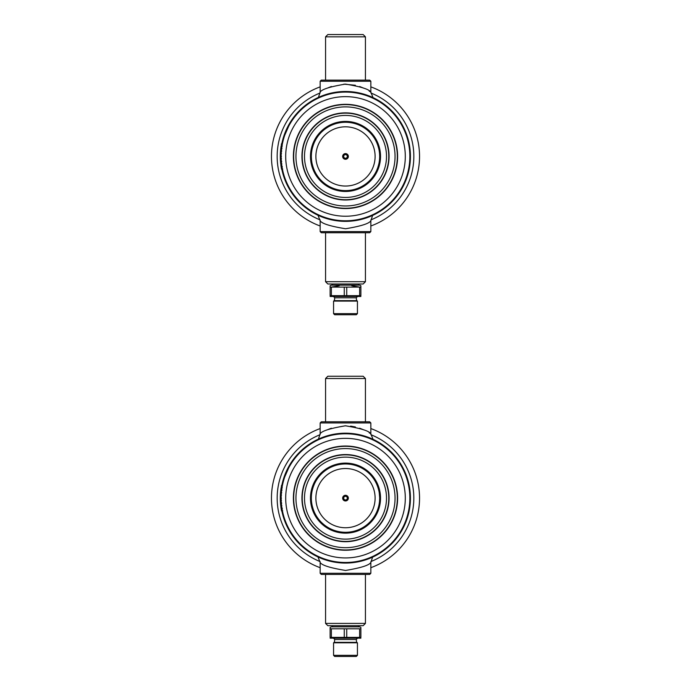 <?xml version="1.0" encoding="UTF-8"?>
<svg xmlns="http://www.w3.org/2000/svg" width="691" height="691" viewBox="0 0 691 691"><rect width="100%" height="100%" fill="white"/><g stroke="black" fill="none" stroke-linecap="round" stroke-linejoin="round"><path stroke-width="1.04" d="M281.842 510.882A64.919 64.919 0 0 0 410.419 498.133A64.919 64.919 0 0 0 281.842 485.376M281.608 486.611A64.919 64.919 0 0 0 281.427 487.665M280.65 495.119A64.919 64.919 0 0 0 280.632 495.559M345.5 433.205L351.183 433.456M356.547 434.155L359.121 434.656M361.341 435.166L365.401 436.332M368.666 437.481L371.067 438.457L368.674 437.481M371.922 438.828L372.544 439.105M318.465 439.105L317.972 439.329M320.158 433.844C321.609 431.046 330.039 428.368 345.44 425.803C360.909 428.342 369.374 431.029 370.842 433.844L370.842 422.944L320.158 422.944L320.158 433.844L318.421 439.122M318.456 439.113L319.924 438.457M334.418 434.164L339.765 433.464M372.518 557.162L373.019 556.929M370.842 562.422C369.391 565.212 360.961 567.89 345.56 570.455C330.134 567.933 321.669 565.255 320.158 562.422L320.158 573.288L370.842 573.288L370.842 562.422L372.613 557.119M372.57 557.145L371.119 557.784M356.72 562.077L351.382 562.785M339.989 562.82L334.617 562.137M325.703 559.96L322.421 558.812M319.985 557.827L317.964 556.92L320.158 562.422M345.5 562.483A64.349 64.349 0 0 0 409.849 498.133A64.349 64.349 0 0 0 345.5 433.775A64.349 64.349 0 0 0 281.151 498.133A64.349 64.349 0 0 0 345.5 562.483A64.349 64.349 0 0 0 409.849 498.133A64.349 64.349 0 0 0 345.5 433.775A64.349 64.349 0 0 0 281.151 498.133A64.349 64.349 0 0 0 345.5 562.483M293.39 498.133A52.11 52.11 0 0 0 345.5 550.243A52.11 52.11 0 0 0 397.61 498.133A52.11 52.11 0 0 0 345.5 446.023A52.11 52.11 0 0 0 293.39 498.133M370.886 561.576A68.34 68.34 0 0 0 370.886 434.682M320.114 434.682A68.34 68.34 0 0 0 320.114 561.576M370.842 567.691A74.032 74.032 0 0 0 370.842 428.567M320.158 428.567A74.032 74.032 0 0 0 320.158 567.691M326.014 560.064L327.845 560.608M341.268 562.915L345.595 563.053M349.948 562.897L354.051 562.491M363.457 560.522L365.064 560.038M365.081 560.03L366.109 559.693M370.333 433.507L369.141 432.747M363.958 429.949L359.666 428.221M355.373 426.969L350.639 426.114M331.36 428.213L327.655 429.672M370.842 573.288L369.702 574.428L321.298 574.428L320.158 573.288M365.435 574.428L365.435 623.412L363.155 625.683L327.845 625.683L325.565 623.412L365.435 623.412M331.265 625.683L345.5 625.683M320.158 422.944L321.298 421.804L369.702 421.804L370.842 422.944M365.435 421.804L365.435 378.521L325.565 378.521L327.845 376.25L345.5 376.25M365.435 378.521L363.155 376.25L327.845 376.25M357.437 655.336L356.323 656.45L334.677 656.45L333.563 655.336L357.437 655.336L357.437 642.785L333.563 642.785L334.34 642.336L334.755 639.503L333.537 638.225M332.544 625.683L332.544 626.832L359.726 626.832L331.274 626.832L330.125 627.393L330.125 628.81L360.875 628.81L360.875 627.393L359.726 626.832M330.125 628.81L330.125 637.378L360.875 637.378L360.875 628.81M353.187 638.173L359.64 637.378L359.64 628.81M346.735 637.378L346.735 628.81M344.265 637.378L344.265 628.81M331.36 637.378L331.36 628.81M360.875 638.173L330.125 638.173M334.755 639.503L356.245 639.503L357.463 638.225M284.813 519.546L284.657 519.606A64.522 64.522 0 0 1 284.424 518.932L284.58 518.872M285.34 520.979L285.176 521.04A64.522 64.522 0 0 1 284.934 520.375L285.089 520.314M288.475 528.33L287.482 526.361A64.522 64.522 0 0 1 286.445 524.123A64.522 64.522 0 0 1 286.394 524.02M285.633 521.74L285.478 521.8A64.522 64.522 0 0 0 285.893 522.828M282.61 511.789L282.446 511.832A64.522 64.522 0 0 1 282.308 511.176L282.472 511.141M281.211 495.197L281.047 495.188A64.522 64.522 0 0 1 284.027 478.535L288.752 467.781M284.545 518.768L284.381 518.829A64.522 64.522 0 0 1 283.846 517.144L283.56 516.203A64.522 64.522 0 0 1 283.094 514.51L282.844 513.56A64.522 64.522 0 0 1 282.446 511.832L282.619 511.798M286.601 524.054L285.547 521.981M281.988 508.516L281.824 508.541A64.522 64.522 0 0 1 281.807 508.472L281.418 505.674A64.522 64.522 0 0 1 281.211 503.609L281.047 501.07M281.626 507.246A64.522 64.522 0 0 1 281.557 506.797M282.317 510.338L282.153 510.373A64.522 64.522 0 0 1 282.014 509.673L281.902 509.042A64.522 64.522 0 0 0 281.945 509.293M350.061 433.369L345.742 433.205M337.251 433.732L332.812 434.458M326.135 436.159L327.689 435.701M345.5 454.851A43.283 43.283 0 0 1 382.987 519.77A43.283 43.283 0 0 1 308.013 519.77A43.283 43.283 0 0 1 345.5 454.851A43.283 43.283 0 0 0 302.217 498.133A43.283 43.283 0 0 0 345.5 541.416A43.283 43.283 0 0 0 388.783 498.133A43.283 43.283 0 0 0 345.5 454.851A43.283 43.283 0 0 0 302.217 498.133A43.283 43.283 0 0 0 345.5 541.416A43.283 43.283 0 0 0 388.783 498.133A43.283 43.283 0 0 0 345.5 454.851M310.475 498.133A35.025 35.025 0 0 0 345.5 533.158A35.025 35.025 0 0 0 380.525 498.133A35.025 35.025 0 0 0 345.5 463.108A35.025 35.025 0 0 0 310.475 498.133M345.5 463.393A34.74 34.74 0 0 1 375.584 515.503A34.74 34.74 0 0 1 315.416 515.503A34.74 34.74 0 0 1 345.5 463.393M379.394 493.806A34.17 34.17 0 0 1 377.968 508.792L376.828 511.772A34.17 34.17 0 0 1 374.842 515.641L374.358 516.427A34.17 34.17 0 0 1 373.961 517.041L373.719 517.395A34.17 34.17 0 0 1 315.286 514.078A34.17 34.17 0 0 1 345.5 463.963A34.17 34.17 0 0 1 373.468 478.5M373.736 478.88L373.935 479.183A34.17 34.17 0 0 1 374.056 479.364L374.323 479.779A34.17 34.17 0 0 1 374.582 480.193L374.833 480.599M374.565 480.159L375.066 480.996A34.17 34.17 0 0 1 375.619 481.998L376.224 483.164A34.17 34.17 0 0 1 376.491 483.743M376.56 483.89A34.17 34.17 0 0 1 377.727 486.784L378.642 489.807M376.837 484.503L377.968 487.483A34.17 34.17 0 0 1 379.247 492.769L379.67 497.675M315.623 481.549L315.044 482.646M313.265 486.81L312.28 490.135M311.891 491.966L311.598 493.858M311.511 501.649L311.762 503.549M312.116 505.415L313.049 508.818M313.075 508.913L314.18 511.798M314.794 513.128L315.39 514.285M315.951 515.287L316.452 516.134M317.255 517.36L317.566 517.809M317.35 517.499L317.057 517.058M315.614 514.7L315.036 513.603M313.256 509.44L312.28 506.114M311.891 504.283L311.598 502.392M311.511 494.618L311.762 492.718M312.116 490.852L313.04 487.457M313.049 487.431L314.172 484.486M314.785 483.156L315.243 482.249M315.942 480.988L316.443 480.141M316.919 479.399L317.273 478.872M375.377 514.709L375.964 513.612M377.735 509.466L378.711 506.166M379.1 504.335L379.394 502.452M379.514 501.355L379.67 498.582M378.901 490.904L378.081 487.837M373.762 478.923L373.434 478.457M375.368 481.532L375.749 482.232M379.1 491.914L379.281 493.011M379.497 501.597L379.29 503.212M378.893 505.363L378.495 507.021M376.215 513.102L375.619 514.277M375.058 515.27L374.6 516.039M345.5 495.283A2.85 2.85 0 0 1 347.962 499.55A2.85 2.85 0 0 1 343.038 499.55A2.85 2.85 0 0 1 345.5 495.283M345.5 499.956A1.823 1.823 0 0 1 343.677 498.133A1.823 1.823 0 0 1 345.5 496.311A1.823 1.823 0 0 1 347.323 498.133A1.823 1.823 0 0 1 345.5 499.956M345.5 532.303A34.17 34.17 0 0 0 379.67 498.133A34.17 34.17 0 0 0 345.5 463.963A34.17 34.17 0 0 0 311.33 498.133A34.17 34.17 0 0 0 345.5 532.303A34.17 34.17 0 0 0 379.67 498.133A34.17 34.17 0 0 0 345.5 463.963A34.17 34.17 0 0 0 311.33 498.133A34.17 34.17 0 0 0 345.5 532.303M345.5 191.174A34.74 34.74 0 0 1 315.416 139.064A34.74 34.74 0 0 1 375.584 139.064A34.74 34.74 0 0 1 345.5 191.174M375.377 173.009L375.956 171.921M377.735 167.758L378.72 164.432M379.109 162.592L379.402 160.709M379.489 152.91L379.238 151.009M378.884 149.144L377.951 145.741M377.925 145.654L376.82 142.769M376.206 141.439L375.61 140.273M375.049 139.271L374.548 138.433M373.745 137.207L373.434 136.758M373.65 137.06L373.943 137.5M375.386 139.858L375.964 140.955M377.744 145.127L378.72 148.444M379.109 150.284L379.402 152.167M379.489 159.949L379.238 161.849M378.884 163.707L377.96 167.11M377.951 167.127L376.828 170.081M376.215 171.411L375.757 172.318M375.058 173.579L374.557 174.417M374.081 175.16L373.727 175.695M317.566 136.749L317.039 137.526M316.642 138.14L316.158 138.926M315.623 139.858L315.036 140.947M313.265 145.101L312.289 148.401M311.9 150.232L311.606 152.115M311.486 153.212L311.33 155.985M311.503 159.889L311.753 161.798M312.099 163.655L312.919 166.73M313.032 167.075L314.163 170.064M314.776 171.394L315.381 172.56M317.238 175.644L317.566 176.11M315.632 173.035L315.251 172.327M313.273 167.783L312.358 164.752M311.9 162.644L311.719 161.547M311.511 159.915L311.33 156.883M311.503 152.97L311.71 151.346M312.107 149.196L312.505 147.537M313.032 145.775L314.172 142.787M314.785 141.456L315.381 140.29M315.942 139.288L316.4 138.52M345.5 159.284A2.85 2.85 0 0 1 343.038 155.009A2.85 2.85 0 0 1 347.962 155.009A2.85 2.85 0 0 1 345.5 159.284M345.5 154.611A1.823 1.823 0 0 1 347.323 156.434A1.823 1.823 0 0 1 345.5 158.256A1.823 1.823 0 0 1 343.677 156.434A1.823 1.823 0 0 1 345.5 154.611M345.5 122.264A34.17 34.17 0 0 0 311.33 156.434A34.17 34.17 0 0 0 345.5 190.604A34.17 34.17 0 0 0 379.67 156.434A34.17 34.17 0 0 0 345.5 122.264A34.17 34.17 0 0 0 311.33 156.434A34.17 34.17 0 0 0 345.5 190.604A34.17 34.17 0 0 0 379.67 156.434A34.17 34.17 0 0 0 345.5 122.264M310.475 156.434A35.025 35.025 0 0 0 345.5 191.459A35.025 35.025 0 0 0 380.525 156.434A35.025 35.025 0 0 0 345.5 121.409A35.025 35.025 0 0 0 310.475 156.434M345.5 199.716A43.283 43.283 0 0 0 388.783 156.434A43.283 43.283 0 0 0 345.5 113.151A43.283 43.283 0 0 0 302.217 156.434A43.283 43.283 0 0 0 345.5 199.716A43.283 43.283 0 0 0 388.783 156.434A43.283 43.283 0 0 0 345.5 113.151A43.283 43.283 0 0 0 302.217 156.434A43.283 43.283 0 0 0 345.5 199.716M301.932 498.133A43.568 43.568 0 0 0 345.5 541.701A43.568 43.568 0 0 0 389.068 498.133A43.568 43.568 0 0 0 345.5 454.566A43.568 43.568 0 0 0 301.932 498.133M345.5 549.958A51.825 51.825 0 0 0 397.325 498.133A51.825 51.825 0 0 0 345.5 446.308A51.825 51.825 0 0 0 293.675 498.133A51.825 51.825 0 0 0 345.5 549.958A51.825 51.825 0 0 0 397.325 498.133A51.825 51.825 0 0 0 345.5 446.308A51.825 51.825 0 0 0 293.675 498.133A51.825 51.825 0 0 0 345.5 549.958M281.842 169.183A64.919 64.919 0 0 0 410.419 156.434A64.919 64.919 0 0 0 281.842 143.676M281.608 144.911A64.919 64.919 0 0 0 281.427 145.965M280.65 153.419A64.919 64.919 0 0 0 280.632 153.868M345.5 91.514L351.183 91.756M356.547 92.456L359.121 92.957M361.341 93.475L365.401 94.632M368.666 95.781L371.067 96.757L368.674 95.79M371.922 97.129L372.544 97.414M318.465 97.405L317.972 97.638M320.158 92.145C321.609 89.346 330.039 86.669 345.44 84.103C360.909 86.651 369.374 89.329 370.842 92.145L370.842 81.244L320.158 81.244L320.158 92.145L318.421 97.431M318.456 97.414L319.924 96.757M334.418 92.464L339.765 91.765M372.518 215.471L373.019 215.229M370.842 220.723C369.391 223.521 360.961 226.199 345.56 228.756C330.134 226.233 321.669 223.556 320.158 220.723L320.158 231.597L370.842 231.597L370.842 220.723L372.613 215.419M372.57 215.445L371.119 216.084M356.72 220.377L351.382 221.085M339.989 221.12L334.617 220.438M325.703 218.261L322.421 217.112M319.985 216.136L317.981 215.238M345.5 220.783A64.349 64.349 0 0 0 409.849 156.434A64.349 64.349 0 0 0 345.5 92.084A64.349 64.349 0 0 0 281.151 156.434A64.349 64.349 0 0 0 345.5 220.783A64.349 64.349 0 0 0 409.849 156.434A64.349 64.349 0 0 0 345.5 92.084A64.349 64.349 0 0 0 281.151 156.434A64.349 64.349 0 0 0 345.5 220.783M293.39 156.434A52.11 52.11 0 0 0 345.5 208.544A52.11 52.11 0 0 0 397.61 156.434A52.11 52.11 0 0 0 345.5 104.324A52.11 52.11 0 0 0 293.39 156.434M370.886 219.885A68.34 68.34 0 0 0 370.886 92.983M320.114 92.983A68.34 68.34 0 0 0 320.114 219.885M370.842 225.992A74.032 74.032 0 0 0 370.842 86.867M320.158 86.867A74.032 74.032 0 0 0 320.158 225.992M326.014 218.365L327.845 218.909M341.268 221.215L345.595 221.353M349.948 221.206L354.051 220.792M363.457 218.822L365.064 218.339M365.081 218.33L366.109 217.993M320.158 220.723L317.964 215.221M370.333 91.808L369.141 91.048M363.958 88.249L359.666 86.522M355.373 85.269L343.911 84.138M331.36 86.513L327.655 87.982M370.842 231.597L369.702 232.737L321.298 232.737L320.158 231.597M365.435 232.737L365.435 281.712L363.155 283.992L327.845 283.992L325.565 281.712L365.435 281.712M331.265 283.992L345.5 283.992M320.158 81.244L321.298 80.113L369.702 80.113L370.842 81.244M365.435 80.113L365.435 36.83L325.565 36.83L327.845 34.55L345.5 34.55M365.435 36.83L363.155 34.55L327.845 34.55M357.437 313.636L356.323 314.75L334.677 314.75L333.563 313.636L357.437 313.636L357.437 301.086L333.563 301.086L334.34 300.637L334.755 297.812L333.537 296.525M332.544 283.992L332.544 285.141L359.726 285.141L331.274 285.141L330.125 285.703L330.125 287.111L359.64 287.111L351.762 285.754M360.875 287.111L359.64 287.111L359.64 295.679L360.875 295.679L360.875 285.703L359.726 285.141M339.238 285.754L331.36 287.111L331.36 295.679L346.735 295.679L346.735 287.111M344.265 295.679L344.265 287.111M330.125 287.111L330.125 295.679L331.36 295.679M346.735 295.679L359.64 295.679L353.187 296.474M360.875 296.474L330.125 296.474M334.755 297.812L356.245 297.812L357.463 296.525M284.813 177.846L284.657 177.907A64.522 64.522 0 0 1 284.424 177.233L284.58 177.181M285.34 179.28L285.176 179.34A64.522 64.522 0 0 1 284.934 178.675L285.089 178.615M288.475 186.63L287.482 184.661A64.522 64.522 0 0 1 286.445 182.424A64.522 64.522 0 0 1 286.394 182.32M285.633 180.04L285.478 180.101A64.522 64.522 0 0 0 285.893 181.128M284.545 177.077L284.381 177.129A64.522 64.522 0 0 1 283.846 175.445L283.56 174.503A64.522 64.522 0 0 1 283.094 172.819L282.844 171.86A64.522 64.522 0 0 1 282.446 170.141L282.446 170.133A64.522 64.522 0 0 1 282.308 169.476L282.472 169.442M281.211 153.497L281.047 153.488A64.522 64.522 0 0 1 284.027 136.835L288.752 126.082M286.601 182.355L285.547 180.282M281.988 166.816L281.824 166.842A64.522 64.522 0 0 1 281.807 166.773L281.418 163.974A64.522 64.522 0 0 1 281.211 161.91L281.047 159.379M281.626 165.546A64.522 64.522 0 0 1 281.557 165.097M282.317 168.647L282.153 168.673A64.522 64.522 0 0 1 282.014 167.973L281.902 167.343A64.522 64.522 0 0 0 281.945 167.602M350.061 91.67L345.742 91.514M337.251 92.041L332.812 92.767M326.135 94.468L327.689 94.002M301.932 156.434A43.568 43.568 0 0 0 345.5 200.001A43.568 43.568 0 0 0 389.068 156.434A43.568 43.568 0 0 0 345.5 112.866A43.568 43.568 0 0 0 301.932 156.434M345.5 208.259A51.825 51.825 0 0 0 397.325 156.434A51.825 51.825 0 0 0 345.5 104.609A51.825 51.825 0 0 0 293.675 156.434A51.825 51.825 0 0 0 345.5 208.259A51.825 51.825 0 0 0 397.325 156.434A51.825 51.825 0 0 0 345.5 104.609A51.825 51.825 0 0 0 293.675 156.434A51.825 51.825 0 0 0 345.5 208.259M281.747 508.101L281.073 508.205A65.204 65.204 0 0 1 280.831 506.52L281.47 506.114M281.513 506.434L280.831 506.52M281.462 506.037L280.84 506.555M281.202 500.837L280.347 500.871L280.434 502.435M281.202 500.802L280.365 501.251M281.151 497.77L280.296 497.762A65.204 65.204 0 0 1 280.347 495.551L281.194 495.585M280.296 497.226L280.33 496.034M282.049 486.421L281.375 486.291L281.565 485.324L282.23 485.453M281.997 486.68L281.332 486.559A65.204 65.204 0 0 1 281.375 486.291M281.652 503.393L280.511 503.489L280.736 505.7L281.868 505.57M281.436 498.185L280.296 498.185L280.33 500.414L281.47 500.379M281.643 492.968L280.503 492.882L280.365 495.102L281.505 495.153M281.902 490.377L280.771 490.239L280.537 492.458L281.678 492.553M282.274 487.803L281.142 487.613L280.822 489.824L281.954 489.962L280.822 489.824M282.291 508.559L281.159 508.749L281.565 510.943L282.679 510.718M281.747 166.401L281.073 166.505A65.204 65.204 0 0 1 280.831 164.821L281.47 164.415M281.513 164.734L280.831 164.821M281.462 164.346L280.84 164.855M281.202 159.137L280.347 159.172L280.434 160.735M281.202 159.103L280.365 159.561M281.151 156.071L280.296 156.062A65.204 65.204 0 0 1 280.347 153.851L281.194 153.886M280.296 155.527L280.33 154.335M282.049 144.721L281.375 144.6L281.565 143.624L282.23 143.754M281.997 144.98L281.332 144.86A65.204 65.204 0 0 1 281.375 144.6M281.652 161.694L280.511 161.789L280.736 164.009L281.868 163.871M281.436 156.486L280.296 156.494L280.33 158.714L281.47 158.68M281.643 151.277L280.503 151.182L280.365 153.411L281.505 153.462M281.902 148.677L280.771 148.539L280.537 150.759L281.678 150.863M282.274 146.103L281.142 145.922L280.822 148.124L281.954 148.271L280.822 148.124M282.291 166.868L281.159 167.049L281.565 169.243L282.679 169.019M345.5 557.931A59.797 59.797 0 0 0 397.282 468.23A59.797 59.797 0 0 0 293.718 468.23A59.797 59.797 0 0 0 345.5 557.931M356.245 639.503L356.66 642.336L334.34 642.336M345.5 539.135A41.002 41.002 0 0 0 381.009 477.628A41.002 41.002 0 0 0 309.991 477.628A41.002 41.002 0 0 0 345.5 539.135M345.5 527.743A29.618 29.618 0 0 0 371.145 483.32A29.618 29.618 0 0 0 319.855 483.32A29.618 29.618 0 0 0 345.5 527.743M345.5 126.816A29.618 29.618 0 0 0 319.855 171.238A29.618 29.618 0 0 0 371.145 171.238A29.618 29.618 0 0 0 345.5 126.816M345.5 197.436A41.002 41.002 0 0 0 381.009 135.928A41.002 41.002 0 0 0 309.991 135.928A41.002 41.002 0 0 0 345.5 197.436M345.5 547.678A49.545 49.545 0 0 0 388.411 473.361A49.545 49.545 0 0 0 302.589 473.361A49.545 49.545 0 0 0 345.5 547.678M345.5 216.231A59.797 59.797 0 0 0 397.282 126.531A59.797 59.797 0 0 0 293.718 126.531A59.797 59.797 0 0 0 345.5 216.231M356.245 297.812L356.66 300.637L334.34 300.637M345.5 205.978A49.545 49.545 0 0 0 388.411 131.661A49.545 49.545 0 0 0 302.589 131.661A49.545 49.545 0 0 0 345.5 205.978M370.842 433.844L373.036 439.338M325.565 574.428L325.565 623.412M325.565 421.804L325.565 378.521M333.563 655.336L333.563 642.785M358.456 625.683L358.456 626.832M356.66 642.336L357.437 642.785M370.842 92.145L373.036 97.638M325.565 232.737L325.565 281.712M325.565 80.113L325.565 36.83M333.563 313.636L333.563 301.086M358.456 283.992L358.456 285.141M356.66 300.637L357.437 301.086M282.222 508.187L281.099 508.36M281.617 502.988L280.477 503.074L281.617 502.988M281.6 502.823L280.468 502.901M282.222 166.488L281.099 166.669M281.617 161.288L280.477 161.374L281.617 161.288M281.6 161.124L280.468 161.21"/></g></svg>
